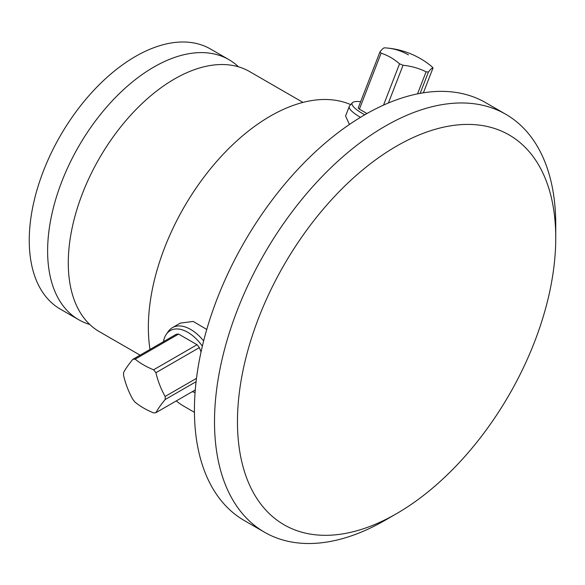 <?xml version="1.0" encoding="UTF-8"?>
<svg xmlns="http://www.w3.org/2000/svg" width="585" height="585" viewBox="0 0 585 585"><rect width="100%" height="100%" fill="white"/><g stroke="black" fill="none" stroke-linecap="round" stroke-linejoin="round"><path stroke-width="0.88" d="M202.359 346.159A35.049 20.234 -120 0 0 166.374 334.21A35.049 20.234 -120 0 0 163.442 341.691M195.076 392.491A35.049 20.234 60 0 1 192.297 391.672M155.917 372.703A29.425 16.987 -120 0 0 153.584 369.8A76.767 44.321 180 0 1 135.15 359.161A29.425 16.987 -120 0 0 132.817 359.365A76.767 16.226 141.2 0 0 123.603 372.477A29.425 16.987 -120 0 0 123.559 374.012A29.425 16.987 60 0 0 123.603 375.585A76.767 60.547 84.9 0 0 132.817 399.343A29.425 16.987 60 0 0 135.15 402.239A76.767 44.321 0 0 0 153.584 412.886A29.425 16.987 60 0 0 155.917 412.674A76.767 16.226 -38.8 0 1 165.131 399.562A29.425 16.987 60 0 0 165.175 398.034A29.425 16.987 -120 0 0 165.131 396.454A76.767 60.547 -95.1 0 1 155.917 372.703L199.368 347.614L201.043 351.951M199.368 347.614A29.425 16.987 -120 0 0 197.035 344.719L178.6 334.072A29.425 16.987 -120 0 0 176.268 334.284L132.817 359.365M203.638 340.945A36.526 21.089 -120 0 0 172.421 327.644A36.526 21.089 -120 0 0 168.334 331.424L166.374 334.21M350.729 104.627A172.495 99.589 -60 0 0 219.975 157.753A172.495 99.589 -60 0 0 148.356 327.381A172.495 99.589 120 0 0 149.994 349.45M176.26 400.93A172.495 99.589 120 0 0 184.078 406.348L194.432 412.323M206.761 329.457L193.204 321.428L180.253 323.125L172.421 327.644M360.47 117.336A36.526 7.722 -158.8 0 1 349.282 106.412L345.574 115.962L349.413 124.473M302.979 102.404L249.554 71.56A150.177 86.704 -60 0 0 133.833 111.793A150.177 86.704 -60 0 0 68.277 262.921A150.177 86.704 120 0 0 99.384 331.673L140.086 355.175M228.896 59.633L210.527 49.03A150.177 86.704 -60 0 0 94.799 89.264A150.177 86.704 -60 0 0 29.25 240.391A150.177 86.704 120 0 0 60.35 309.136L78.726 319.746A150.177 86.704 120 0 1 47.619 251.002A150.177 86.704 -60 0 1 113.176 99.867A150.177 86.704 -60 0 1 228.896 59.633A150.177 86.704 -60 0 1 238.512 66.836M78.726 319.746A150.177 86.704 120 0 0 89.768 324.47M264.486 532.211A241.298 139.31 120 0 1 214.505 421.748A241.298 139.31 -60 0 1 319.834 178.915A241.298 139.31 -60 0 1 505.776 114.272L485.689 102.675A241.298 139.31 -60 0 0 299.747 167.317A241.298 139.31 -60 0 0 194.417 410.151A241.298 139.31 120 0 0 244.391 520.606L264.486 532.211A241.298 139.31 120 0 0 385.135 520.255L396.608 513.63A225.057 129.936 120 0 0 555.75 237.985A225.057 129.936 -60 0 0 396.608 146.104A225.057 129.936 -60 0 0 237.466 421.748A225.057 129.936 120 0 0 396.608 513.63M505.776 114.272A241.298 139.31 -60 0 1 555.75 224.735L555.75 237.985M349.282 106.412A36.526 7.722 -158.8 0 1 349.603 105.885L352.404 102.741A35.049 7.408 -158.8 0 1 359.987 101.615A35.049 7.408 21.2 0 1 360.652 101.68M364.718 114.806A35.049 7.408 -158.8 0 1 352.404 102.741M359.395 109.161A29.425 6.216 -158.8 0 1 358.232 107.918L379.957 51.926A29.425 6.216 -158.8 0 0 381.12 53.162L359.395 109.161L366.963 113.527M381.12 53.162A76.767 60.547 95.1 0 1 399.555 63.809A29.425 6.216 -158.8 0 0 403.05 65.257A76.767 68.657 -43.2 0 1 426.092 71.816A29.425 6.216 -158.8 0 0 427.306 71.94A29.425 6.216 21.2 0 0 428.425 72.021A76.767 8.11 -67.5 0 1 433.032 67.933A29.425 6.216 21.2 0 0 431.869 66.69A76.767 60.547 -84.9 0 0 428.622 64.05A81.176 81.176 0 0 0 386.97 48.014A81.176 64.021 95.1 0 1 408.447 54.895M433.032 67.933L423.379 92.818M426.092 71.816L417.536 93.871M428.425 72.021L420.14 93.366M399.555 63.809L383.533 105.11M403.05 65.257L388.411 102.989M379.957 51.926A76.767 8.11 112.5 0 1 384.564 47.838A29.425 6.216 -158.8 0 1 384.937 47.86A81.176 81.176 0 0 1 386.97 48.014M135.15 359.161L178.6 334.072M153.584 369.8L197.035 344.719M165.131 399.562L196.085 381.691M165.131 396.454L196.487 378.349M155.917 412.674L195.273 389.954"/></g></svg>
